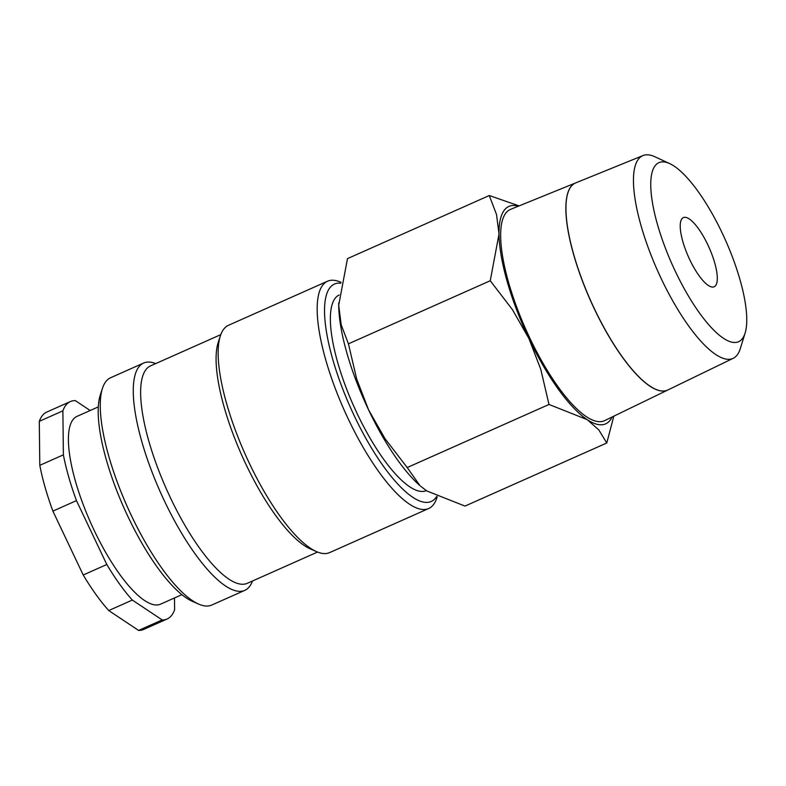 <?xml version="1.0" encoding="UTF-8"?>
<svg xmlns="http://www.w3.org/2000/svg" width="786" height="786" viewBox="0 0 786 786"><rect width="100%" height="100%" fill="white"/><g stroke="black" fill="none" stroke-linecap="round" stroke-linejoin="round"><path stroke-width="1.18" d="M341.026 282.341L340.711 282.203A124.394 37.188 66 0 0 327.526 281.221A124.394 37.188 66 0 0 324.913 282.842A124.394 37.188 66 0 0 346.243 414.654A124.394 37.188 66 0 0 428.675 508.522A124.394 37.188 66 0 0 431.298 506.901A124.394 37.188 66 0 0 436.77 498.069L437.213 496.723M340.849 283.206A118.991 35.567 66 0 0 331.938 285.623A118.991 35.567 66 0 0 354.407 416.118A118.991 35.567 66 0 0 433.705 499.925A118.991 35.567 66 0 0 436.672 496.467M327.526 281.221L228.5 325.286A124.394 37.188 66 0 0 225.887 326.907A124.394 37.188 66 0 0 220.404 335.74A124.394 37.188 66 0 0 245.104 454.053A124.394 37.188 66 0 0 316.463 551.605A124.394 37.188 66 0 0 329.648 552.587L428.675 508.522M220.797 334.63L150.539 365.893A118.991 35.567 66 0 0 148.033 367.455A118.991 35.567 66 0 0 168.44 493.529A118.991 35.567 66 0 0 247.285 583.32L317.544 552.057M155.726 363.584A124.394 37.188 66 0 0 143.622 363.053A124.394 37.188 66 0 0 140.999 364.684A124.394 37.188 66 0 0 162.338 496.487A124.394 37.188 66 0 0 244.77 590.365A124.394 37.188 66 0 0 247.394 588.734A124.394 37.188 66 0 0 252.483 581.011M143.622 363.053L110.61 377.742A124.394 37.188 66 0 0 107.996 379.373A124.394 37.188 66 0 0 102.514 388.196A124.394 37.188 66 0 0 127.214 506.508A124.394 37.188 66 0 0 198.573 604.061A124.394 37.188 66 0 0 211.758 605.053L244.77 590.365M98.309 406.893L76.969 416.393A102.76 30.713 66 0 0 74.808 417.739A102.76 30.713 66 0 0 92.424 526.62A102.76 30.713 66 0 0 160.531 604.169L181.871 594.668M90.184 410.518L75.328 400.614A118.991 35.567 66 0 0 70.376 401.567A118.991 35.567 66 0 0 67.871 403.13A118.991 35.567 66 0 0 62.88 410.842L63.381 454.839L39.801 465.332L39.3 421.335L62.88 410.842M70.376 401.567L46.796 412.06A118.991 35.567 66 0 0 44.291 413.613A118.991 35.567 66 0 0 39.3 421.335M162.171 619.948L138.591 630.441L108.753 610.555L132.333 600.062L162.171 619.948A118.991 35.567 66 0 0 167.123 618.995A118.991 35.567 66 0 0 169.629 617.432A118.991 35.567 66 0 0 174.62 609.72L174.482 597.959M519.124 205.893L489.275 195.527L496.516 214.499L499.022 234.012L490.248 280.74L512.462 309.684L528.89 338.481L540.768 369.292L548.992 404.466L587.152 419.606L598.804 429.893L606.782 442.99L613.817 416.177M518.367 206.197A118.991 35.567 66 0 0 506.41 207.976A118.991 35.567 66 0 0 499.022 234.012A118.991 35.567 66 0 0 528.89 338.481A118.991 35.567 66 0 0 587.152 419.606A118.991 35.567 66 0 0 608.177 422.288A118.991 35.567 66 0 0 612.156 416.983M426.336 490.621A107.093 32.01 -114 0 1 355.38 409.771A107.093 32.01 -114 0 1 337.027 296.332A107.093 32.01 -114 0 1 339.139 294.996M669.701 163.606L654.895 156.768A110.954 33.169 66 0 0 642.987 155.559A110.954 33.169 66 0 0 640.354 157.141A110.954 33.169 66 0 0 659.611 275.198A110.954 33.169 66 0 0 733.21 358.298A110.954 33.169 66 0 0 735.254 356.982A110.954 33.169 66 0 0 740.284 348.65L745.108 333.067A97.995 29.288 66 0 0 725.527 240.28A97.995 29.288 66 0 0 669.701 163.606A97.995 29.288 66 0 0 656.86 163.93A97.995 29.288 66 0 0 675.361 271.406A97.995 29.288 66 0 0 740.667 340.436A97.995 29.288 66 0 0 745.108 333.067M667.805 390.003A113.341 33.877 -114 0 1 667.756 390.033L604.611 420.638A115.64 34.564 -114 0 1 527.917 334.03A115.64 34.564 -114 0 1 507.844 211.002A115.64 34.564 -114 0 1 510.595 209.351L575.607 182.941A113.341 33.877 -114 0 1 575.657 182.922M667.756 390.033A113.341 33.877 -114 0 1 592.585 305.145A113.341 33.877 -114 0 1 572.915 184.553A113.341 33.877 -114 0 1 575.607 182.941M642.987 155.559L575.706 182.902A113.331 33.877 66 0 0 573.014 184.514A113.331 33.877 66 0 0 592.673 305.096A113.331 33.877 66 0 0 667.854 389.984L733.21 358.298M682.572 218.086A37.856 11.318 -114 0 1 683.368 217.594A37.856 11.318 -114 0 1 708.461 246.165A37.856 11.318 -114 0 1 714.955 286.281A37.856 11.318 -114 0 1 714.15 286.772A37.856 11.318 -114 0 1 689.067 258.201A37.856 11.318 -114 0 1 682.572 218.086M407.197 467.562L384.983 438.617L368.555 409.82A118.991 35.567 66 0 0 419.97 485.65L407.197 467.562L548.992 404.466M606.782 442.99L464.988 506.086L426.827 490.955L420.707 486.288M348.444 343.836L341.203 324.864L338.697 305.351A118.991 35.567 66 0 0 368.555 409.82L356.677 379.009L348.444 343.836L490.248 280.74M338.697 303.003L338.697 302.944A118.991 35.567 66 0 0 338.697 303.003A118.991 35.567 66 0 0 338.697 305.351L347.481 258.623L489.275 195.527M52.888 511.116L76.468 500.623L106.798 564.505L83.218 574.998L52.888 511.116A118.991 35.567 66 0 1 39.801 465.332M138.591 630.441A118.991 35.567 66 0 0 143.543 629.488L167.123 618.995M83.218 574.998A118.991 35.567 66 0 0 108.753 610.555M106.798 564.505A118.991 35.567 66 0 0 132.333 600.062M63.381 454.839A118.991 35.567 66 0 0 76.468 500.623M102.514 388.196L100.353 394.778A118.991 35.567 66 0 0 123.982 507.953A118.991 35.567 66 0 0 192.236 601.261L198.573 604.061M220.404 335.74L218.243 342.323A118.991 35.567 66 0 0 241.872 455.497A118.991 35.567 66 0 0 310.126 548.805L316.463 551.605"/></g></svg>

